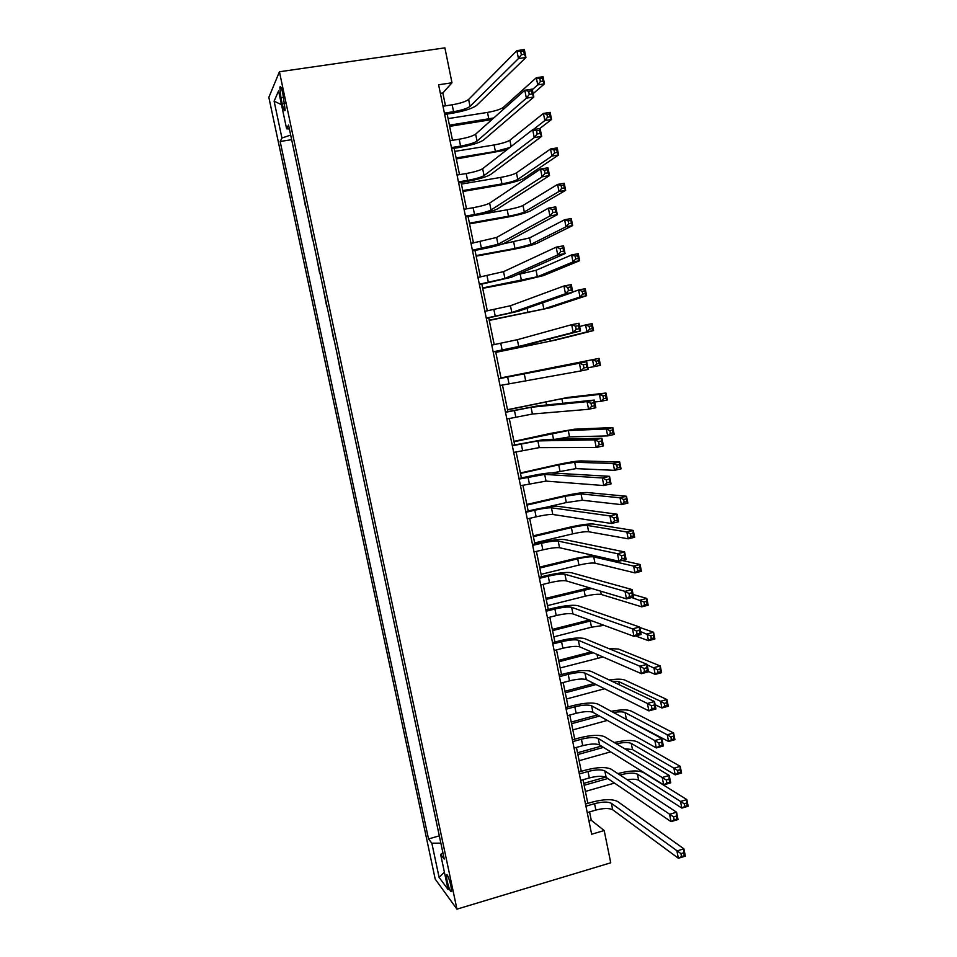 <?xml version="1.0" encoding="UTF-8"?>
<svg xmlns="http://www.w3.org/2000/svg" width="957" height="957" viewBox="0 0 957 957"><rect width="100%" height="100%" fill="white"/><g stroke="black" fill="none" stroke-linecap="round" stroke-linejoin="round"><path stroke-width="1.44" d="M450.926 885.907C448.845 877.557 447.326 873.956 446.369 875.105L447.027 880.703C449.096 889.029 450.615 892.618 451.584 891.493L450.926 885.907M268.845 97.363L435.196 879.076L456.956 909.15L279.432 71.763L268.845 97.363M445.472 105.832L442.852 92.949L451.991 82.769L438.617 84.79L591.653 834.229L604.178 830.532L591.282 820.293L589.572 811.919M280.915 97.686L282.231 103.894C283.571 109.684 284.564 111.778 285.186 110.175L282.817 93.427C281.478 87.649 280.497 85.556 279.875 87.159L280.915 97.686L283.643 97.279M290.677 135.081L281.932 138.011L280.162 141.48L428.521 838.942L439.311 835.844M281.932 138.011L274.109 101.191L278.571 90.879L286.622 128.812L289.385 129.016M442.912 852.783L440.651 854.469L444.239 859.075L288.547 125.044L286.622 128.812M440.651 854.469L448.091 889.567L439.096 877.354L431.846 843.201L428.521 838.942M604.178 830.532L610.745 862.795L456.956 909.15M451.991 82.769L444.885 47.85L279.432 71.763M587.837 803.39L583.004 779.74M581.294 771.33L576.413 747.441M574.726 739.175L569.798 715.046M568.147 706.9L563.171 682.532M561.532 674.529L556.507 649.911M554.904 642.051L549.832 617.181M548.253 609.453L543.133 584.344M541.578 576.748L536.41 551.399M534.879 543.947L529.664 518.335M528.168 511.026L522.893 485.163M521.421 477.986L516.098 451.883M514.663 444.849L509.28 418.484M507.88 411.594L502.449 384.977M501.061 378.23L495.606 351.446M494.207 344.616L488.752 317.88M487.316 310.846L481.873 284.193M480.402 276.98L474.983 250.399M473.464 242.982L468.057 216.485M466.502 208.865L461.107 182.452M459.516 174.641L454.144 148.299M452.505 140.296L447.146 114.039M440.352 93.331L442.852 92.949M588.95 820.974L591.282 820.293M280.162 141.48L291.646 139.674M294.983 155.417L298.763 173.205M436.248 821.417L432.672 804.514M429.585 789.992L425.997 773.077M422.898 758.458L419.31 741.543M416.187 726.83L412.599 709.903M409.464 695.093L405.864 678.154M402.706 663.261L399.117 646.31M395.935 631.321L392.334 614.358M389.128 599.273L385.539 582.299M382.31 567.118L378.709 550.143M375.467 534.855L371.866 517.869M368.601 502.497L365 485.498M361.722 470.019L358.109 453.02M354.808 437.445L351.195 420.434M347.87 404.751L344.257 387.705M340.608 372.058L337.295 354.856M333.646 339.209L330.297 321.899M326.648 306.228L323.287 288.823M319.626 273.152L316.241 255.639M312.592 239.968L309.183 222.347M305.522 206.664L302.101 188.936M431.846 843.201L440.866 843.153M281.502 104.672L274.109 101.191M439.096 877.354L444.395 872.174M444.395 113.129L453.582 111.694C461.752 110.258 467.231 108.488 470.019 106.406L518.455 58.58L516.876 50.649L524.352 49.549L525.943 57.468L476.646 105.378C472.423 108.5 464.217 111.132 452.027 113.273L444.67 114.433M442.983 106.227L452.171 104.791C460.353 103.368 465.832 101.586 468.607 99.456L516.876 50.649L520.716 51.57L521.35 54.752L524.352 54.31L523.718 51.14L520.716 51.57M524.352 54.31L525.943 57.468L518.455 58.58L521.35 54.752M523.718 51.14L524.352 49.549M492.03 119.505L449.67 126.36M448.079 118.62L487.496 112.412C495.2 111.048 500.463 109.385 503.274 107.411L536.315 77.732L543.05 76.716L544.461 83.857L533.157 93.642M449.419 125.188L493.764 117.962M532.355 89.611L537.738 84.886L536.315 77.732L539.82 78.63L540.394 81.501L543.086 81.082L542.523 78.223L539.82 78.63M543.086 81.082L544.461 83.857L537.738 84.886L540.394 81.501M542.523 78.223L543.05 76.716M451.441 147.581L460.592 146.086C468.739 144.627 474.229 142.952 477.053 141.062L526.374 98.164L524.795 90.257L532.248 89.109L533.827 97.004L483.656 139.985C479.385 142.82 471.167 145.332 459.001 147.51L451.668 148.706M450.029 140.703L459.193 139.22C467.351 137.76 472.83 136.061 475.641 134.136L524.795 90.257L528.647 91.274L529.281 94.444L532.271 93.977L531.637 90.819L528.647 91.274M532.271 93.977L533.827 97.004L526.374 98.164L529.281 94.444M531.637 90.819L532.248 89.109M458.451 181.914L467.578 180.371C475.701 178.875 481.204 177.284 484.051 175.586L534.257 137.581L532.678 129.709L540.119 128.513L541.686 136.373L490.642 174.485C486.312 177.021 478.093 179.402 465.963 181.627L458.642 182.871M457.051 175.059L466.179 173.528C474.313 172.033 479.804 170.43 482.651 168.695L532.678 129.709L536.542 130.822L537.176 133.98L540.155 133.49L539.533 130.343L536.542 130.822M540.155 133.49L541.686 136.373L534.257 137.581L537.176 133.98M539.533 130.343L540.119 128.513M465.437 216.138L474.528 214.535C482.651 213.016 488.142 211.509 491.037 210.002L542.105 176.854L540.538 169.018L547.954 167.762L549.509 175.586L497.604 208.853C493.226 211.102 484.984 213.363 472.89 215.636L465.592 216.916M464.037 209.296L473.141 207.717C481.263 206.198 486.754 204.666 489.637 203.135L540.538 169.018L544.413 170.214L545.047 173.361L548.014 172.846L547.392 169.712L544.413 170.214M548.014 172.846L549.509 175.586L542.105 176.854L545.047 173.361M547.392 169.712L547.954 167.762M506.755 149.914L456.322 158.97M454.778 151.397L494.075 144.974C501.767 143.586 507.031 141.995 509.878 140.201L543.432 113.428L550.131 112.364L551.555 119.469L539.712 128.573M456.106 157.941L495.391 151.469L509.782 147.557M533.181 129.638L544.844 120.546L543.432 113.428L546.937 114.397L547.512 117.244L550.203 116.814L549.629 113.967L546.937 114.397M550.203 116.814L551.555 119.469L544.844 120.546L547.512 117.244M549.629 113.967L550.131 112.364M462.781 190.599L501.935 183.911C509.614 182.488 514.878 180.993 517.761 179.402L551.926 156.087L550.514 148.993L557.201 147.88L558.613 154.962L523.957 178.349C519.603 180.729 511.696 182.966 500.26 185.084L462.949 191.472M461.441 184.079L500.631 177.428C508.299 176.016 513.574 174.497 516.457 172.882L550.514 148.993L554.031 150.022L554.605 152.869L557.285 152.426L556.711 149.579L554.031 150.022M557.285 152.426L558.613 154.962L551.926 156.087L554.605 152.869M556.711 149.579L557.201 147.88M469.42 223.148L508.478 216.234C516.122 214.799 521.409 213.375 524.316 211.964L558.984 191.496L557.572 184.426L564.235 183.277L565.647 190.335L530.489 210.863C526.087 212.98 518.18 215.122 506.767 217.263L469.564 223.866M468.093 216.653L507.162 209.774C514.818 208.339 520.106 206.903 523 205.456L557.572 184.426L561.101 185.538L561.675 188.373L564.343 187.907L563.781 185.072L561.101 185.538M564.343 187.907L565.647 190.335L558.984 191.496L561.675 188.373M563.781 185.072L564.235 183.277M472.399 250.232L497.999 244.298L549.928 215.971L548.373 208.159L555.754 206.856L557.309 214.655L504.542 243.114C500.116 245.076 491.862 247.205 479.792 249.514L472.519 250.842M471.011 243.425L496.599 237.456L548.373 208.159L552.249 209.439L552.883 212.574L555.838 212.047L555.216 208.925L552.249 209.439M555.838 212.047L557.309 214.655L549.928 215.971L552.883 212.574M555.216 208.925L555.754 206.856M476.036 255.603L514.986 248.461L530.848 244.406L566.018 226.785L564.606 219.739L571.257 218.543L572.657 225.577L536.997 243.281C532.559 245.136 524.639 247.157 513.251 249.346L476.155 256.153M501.994 244.155L529.544 237.922L564.606 219.739L568.147 220.911L568.709 223.735L571.377 223.256L570.815 220.433L568.147 220.911M571.377 223.256L572.657 225.577L566.018 226.785L568.709 223.735M570.815 220.433L571.257 218.543M479.337 284.217L504.925 278.475L557.728 254.933L556.173 247.157L563.529 245.805L565.073 253.569L511.445 277.243L479.421 284.66M477.95 277.434L503.538 271.656L556.173 247.157L560.06 248.521L560.682 251.643L563.637 251.093L563.015 247.983L560.06 248.521M563.637 251.093L565.073 253.569L557.728 254.933L560.682 251.643M563.015 247.983L563.529 245.805M482.639 287.937L537.356 276.752L573.016 261.943L571.616 254.921L578.243 253.689L579.643 260.699L543.492 275.592L519.723 281.322L482.723 288.332M517.127 274.743L536.052 270.293L571.616 254.921L575.169 256.177L575.731 258.988L578.387 258.486L577.825 255.675L575.169 256.177M578.387 258.486L579.643 260.699L573.016 261.943L575.731 258.988M577.825 255.675L578.243 253.689M486.252 318.095L511.839 312.532L565.479 293.751L563.936 285.999L571.269 284.588L572.812 292.328L518.335 311.264L486.312 318.358M484.876 311.324L510.452 305.738L563.936 285.999L567.836 287.459L568.458 290.557L571.401 289.995L570.779 286.885L567.836 287.459M571.401 289.995L572.812 292.328L565.479 293.751L568.458 290.557M570.779 286.885L571.269 284.588M489.218 320.176L543.839 308.991L580.002 296.981L578.614 289.983L585.217 288.703L586.605 295.701L549.952 307.795L489.266 320.416M572.753 292.029L578.614 289.983L582.167 291.299L582.717 294.11L585.373 293.596L584.811 290.784L582.167 291.299M585.373 293.596L586.605 295.701L580.002 296.981L582.717 294.11M584.811 290.784L585.217 288.703M493.142 351.841L518.718 346.482L573.219 332.414L571.676 324.686L578.985 323.239L580.516 330.943L525.202 345.178L493.166 351.937M491.766 345.106L517.342 339.699L571.676 324.686L575.588 326.229L576.21 329.328L579.129 328.741L578.518 325.643L575.588 326.229M579.129 328.741L580.516 330.943L573.219 332.414L576.21 329.328M578.518 325.643L578.985 323.239M495.774 352.308L550.299 341.123L586.964 331.888L585.576 324.925L592.156 323.61L593.543 330.572L556.4 339.891L495.798 352.391M579.631 326.504L585.576 324.925L589.129 326.313L589.691 329.1L592.335 328.574L591.773 325.787L589.129 326.313M592.335 328.574L593.543 330.572L586.964 331.888L589.691 329.1M591.773 325.787L592.156 323.61M500.021 385.48L580.911 370.921L579.38 363.229L586.665 361.722L498.633 378.733M498.645 378.769L579.38 363.229L583.303 364.856L583.914 367.931L586.832 367.332L586.222 364.246L583.303 364.856M586.222 364.246L586.665 361.722L588.196 369.402L580.911 370.921L583.914 367.931M588.196 369.402L586.832 367.332M587.861 367.739L593.89 366.687L592.503 359.736L599.07 358.385L501.001 377.895M501.001 377.931L592.503 359.736L596.079 361.196L596.63 363.983L599.261 363.433L598.711 360.645L596.079 361.196M598.711 360.645L599.07 358.385L600.458 365.323L593.89 366.687L596.63 363.983M600.458 365.323L599.261 363.433M506.863 419.01L532.427 414.022L588.591 409.285L587.06 401.617L594.309 400.062L537.511 405.912L505.452 412.108M505.499 412.311L531.051 407.287L587.06 401.617L590.983 403.328L591.605 406.402L594.512 405.768L593.902 402.706L590.983 403.328M593.902 402.706L594.309 400.062L595.84 407.718L588.591 409.285L591.605 406.402M595.84 407.718L594.512 405.768M594.692 401.952L600.805 401.354L599.417 394.428L605.972 393.028L567.956 397.406L507.485 409.692M507.521 409.871L561.891 398.698L599.417 394.428L603.006 395.959L603.556 398.734L606.176 398.172L605.625 395.397L603.006 395.959M605.625 395.397L605.972 393.028L607.348 399.954L600.805 401.354L603.556 398.734M607.348 399.954L606.176 398.172M513.682 452.422L539.234 447.625L596.223 447.493L594.704 439.861L601.941 438.258L544.306 439.502L512.246 445.376M512.318 445.747L537.882 440.914L594.704 439.861L598.639 441.656L599.261 444.706L602.156 444.06L601.546 441.01L598.639 441.656M601.546 441.01L601.941 438.258L603.46 445.878L596.223 447.493L599.261 444.706M603.46 445.878L602.156 444.06M555.419 439.263L569.571 436.894L607.683 435.902L606.307 428.999L612.839 427.564L574.344 429.215L550.454 433.401L513.957 441.38M514.017 441.715L568.291 430.542L606.307 428.999L609.896 430.59L610.446 433.365L613.066 432.779L612.516 430.016L609.896 430.59M612.516 430.016L612.839 427.564L614.203 434.454L607.683 435.902L610.446 433.365M614.203 434.454L613.066 432.779M520.488 485.713L546.028 481.108L603.843 485.558L602.324 477.962L609.525 476.311L551.088 472.961C546.327 473.021 538.013 474.337 526.147 476.921L519.017 478.536M519.125 479.062L544.677 474.409L602.324 477.962L606.271 479.828L606.882 482.878L609.776 482.208L609.166 479.158L606.271 479.828M609.166 479.158L609.525 476.311L611.045 483.895L603.843 485.558L606.882 482.878M611.045 483.895L609.776 482.208M551.794 473.009L575.958 468.619L614.55 470.33L613.174 463.451L619.681 461.98L580.72 460.915C575.982 461.071 568.015 462.351 556.807 464.791L520.405 472.973M520.5 473.452L558.709 464.863L574.678 462.279L613.174 463.451L616.775 465.114L617.313 467.865L619.921 467.279L619.382 464.516L616.775 465.114M619.382 464.516L619.681 461.98L621.045 468.846L614.55 470.33L617.313 467.865M621.045 468.846L619.921 467.279M527.259 518.897L536.123 516.828C544.055 515.069 549.617 514.28 552.799 514.471L611.415 523.479L609.908 515.907L617.098 514.208L557.847 506.325C553.038 506.097 544.712 507.306 532.882 509.925L525.764 511.576M525.907 512.27L534.772 510.213C542.715 508.454 548.265 507.653 551.447 507.808L609.908 515.907L613.868 517.857L614.478 520.895L617.361 520.213L616.751 517.175L613.868 517.857M616.751 517.175L617.098 514.208L618.605 521.768L611.415 523.479L614.478 520.895M618.605 521.768L617.361 520.213M544.904 507.533L566.329 502.557L582.323 500.236L621.38 504.638L620.016 497.784L626.5 496.264L587.072 492.52C582.287 492.424 574.308 493.609 563.123 496.085L526.828 504.459M526.96 505.093L565.061 496.288L581.043 493.92L620.016 497.784L623.617 499.506L624.167 502.258L626.763 501.647L626.213 498.896L623.617 499.506M626.213 498.896L626.5 496.264L627.864 503.107L621.38 504.638L624.167 502.258M627.864 503.107L626.763 501.647M534.018 551.974L542.846 549.856C550.765 548.062 556.328 547.356 559.546 547.727L618.976 561.245L617.468 553.708L624.634 551.962L564.57 539.569C559.725 539.078 551.388 540.167 539.581 542.822L532.487 544.509M532.666 545.37L541.506 543.265C549.426 541.471 554.988 540.753 558.194 541.088L617.468 553.708L621.44 555.742L622.038 558.756L624.909 558.063L624.311 555.036L621.44 555.742M624.311 555.036L624.634 551.962L626.129 559.486L618.976 561.245L622.038 558.756M626.129 559.486L624.909 558.063M534.676 542.918L572.645 533.862C580.121 532.188 585.457 531.482 588.663 531.745L628.199 538.827L626.835 531.996L633.295 530.441L593.4 524.029C588.579 523.682 580.588 524.771 569.439 527.271L533.228 535.848M533.396 536.626L571.389 527.618C578.865 525.931 584.201 525.214 587.395 525.453L626.835 531.996L630.448 533.791L630.986 536.53L633.582 535.896L633.032 533.169L630.448 533.791M633.032 533.169L633.295 530.441L634.658 537.26L628.199 538.827L630.986 536.53M634.658 537.26L633.582 535.896M540.741 584.942L549.557 582.765C557.452 580.947 563.027 580.325 566.269 580.875L626.5 598.879L624.993 591.366L632.134 589.572L571.281 572.693C566.388 571.939 558.051 572.908 546.268 575.612L539.198 577.334M539.401 578.351L548.217 576.198C556.113 574.379 561.687 573.733 564.929 574.248L624.993 591.366L628.976 593.472L629.574 596.486L632.445 595.768L631.835 592.754L628.976 593.472M631.835 592.754L632.134 589.572L633.63 597.072L626.5 598.879L629.574 596.486M633.63 597.072L632.445 595.768M593.208 555.383L575.719 558.362L539.616 567.13M539.808 568.051L577.693 558.84C585.158 557.141 590.493 556.495 593.723 556.89L633.63 566.089L640.077 564.498L622.146 560.467M541.088 574.332L578.949 565.073C586.414 563.374 591.749 562.728 594.979 563.159L634.981 572.896L633.63 566.089L637.242 567.944L637.781 570.671L640.365 570.037L639.826 567.31L637.242 567.944M639.826 567.31L640.077 564.498L641.429 571.293L634.981 572.896L637.781 570.671M641.429 571.293L640.365 570.037M547.452 617.791L556.232 615.566C564.116 613.724 569.69 613.174 572.968 613.904L633.989 636.357L632.493 628.869L639.611 627.026L577.968 605.709C573.028 604.68 564.678 605.542 552.919 608.281L545.873 610.052M546.112 611.224L554.904 609.023C562.788 607.181 568.362 606.606 571.628 607.312L632.493 628.869L636.489 631.07L637.087 634.06L639.934 633.319L639.336 630.328L636.489 631.07M639.336 630.328L639.611 627.026L641.106 634.503L633.989 636.357L637.087 634.06M641.106 634.503L639.934 633.319M589.368 587.777L545.98 598.316M546.196 599.381L591.689 588.471M547.476 605.637L585.241 596.187C592.682 594.453 598.029 593.89 601.283 594.476L641.752 606.846L640.4 600.063L646.824 598.424L633.115 594.5M631.787 597.539L644.025 601.989L644.563 604.704L647.135 604.046L646.597 601.331L644.025 601.989M646.597 601.331L646.824 598.424L648.176 605.207L641.752 606.846L644.563 604.704M648.176 605.207L647.135 604.046M554.139 650.533L562.895 648.26C570.755 646.394 576.341 645.915 579.655 646.824L641.465 673.692L639.97 666.239L647.064 664.349L584.631 638.618C579.643 637.326 571.293 638.068 559.558 640.843L552.536 642.661M552.799 643.989L561.568 641.728C569.427 639.874 575.013 639.372 578.315 640.245L639.97 666.239L643.965 668.512L644.563 671.503L647.411 670.737L646.812 667.747L643.965 668.512M646.812 667.747L647.064 664.349L648.547 671.802L641.465 673.692L644.563 671.503M648.547 671.802L647.411 670.737M589.416 619.957L552.321 629.407M552.572 630.615L591.45 620.71M553.84 636.848L591.51 627.194L604.011 625.328M635.568 635.95L648.487 640.676L647.147 633.917L653.547 632.254L639.695 627.445M640.52 631.572L650.772 635.903L651.31 638.618L653.882 637.948L653.344 635.233L650.772 635.903M653.344 635.233L653.547 632.254L654.899 639.001L648.487 640.676L651.31 638.618M654.899 639.001L653.882 637.948M560.802 683.166L569.535 680.846C577.37 678.956 582.969 678.549 586.306 679.637L648.894 710.895L647.411 703.467L654.48 701.529L591.27 671.419C586.246 669.852 577.872 670.486 566.173 673.309L559.163 675.152M559.474 676.647L568.207 674.338C576.054 672.448 581.641 672.029 584.978 673.082L647.411 703.467L651.418 705.811L652.016 708.79L654.851 708.013L654.253 705.034L651.418 705.811M654.253 705.034L654.48 701.529L655.964 708.946L648.894 710.895L652.016 708.79M655.964 708.946L654.851 708.013M591.27 651.873L558.649 660.39M558.924 661.754L593.304 652.77M560.192 667.962L603.018 656.981M648.499 671.539L655.21 674.386L653.87 667.651L660.258 665.952L618.509 649.037L608.736 648.547M647.171 664.888L657.507 669.709L658.045 672.412L660.605 671.718L660.067 669.027L657.507 669.709M660.067 669.027L660.258 665.952L661.598 672.675L655.21 674.386L658.045 672.412M661.598 672.675L660.605 671.718M567.441 715.68L576.15 713.324C583.973 711.398 589.572 711.075 592.933 712.331L656.311 747.943L654.827 740.551L661.873 738.565L597.898 704.101C592.814 702.282 584.44 702.797 572.776 705.656L565.778 707.546M566.113 709.185L574.834 706.828C582.657 704.914 588.244 704.579 591.617 705.799L654.827 740.551L658.847 742.979L659.433 745.946L662.256 745.144L661.67 742.177L658.847 742.979M661.67 742.177L661.873 738.565L663.345 745.958L656.311 747.943L659.433 745.946M663.345 745.958L662.256 745.144M594.07 683.513L564.953 691.289M565.264 692.784L596.115 684.53M566.52 698.981L604.573 688.765M611.75 681.169L618.82 681.635L660.569 701.278L666.933 699.531L624.742 680.044C621.811 678.908 616.631 678.884 609.214 679.96M655.114 704.723L661.897 707.989L660.569 701.278L664.206 703.395L664.744 706.087L667.304 705.381L666.766 702.701L664.206 703.395M666.766 702.701L666.933 699.531L668.273 706.242L661.897 707.989L664.744 706.087M668.273 706.242L667.304 705.381M574.068 748.099L582.741 745.682C590.553 743.745 596.151 743.493 599.549 744.929L663.691 784.86L662.22 777.491L669.242 775.469L604.489 736.675C599.369 734.593 590.983 735 579.344 737.895L572.37 739.821M572.741 741.627L581.425 739.223C589.237 737.285 594.835 737.01 598.233 738.421L666.239 779.991L666.826 782.946L669.649 782.132L669.051 779.177L666.239 779.991M669.051 779.177L669.242 775.469L670.701 782.826L663.691 784.86L666.826 782.946M670.701 782.826L669.649 782.132M597.515 714.903L571.233 722.08M571.568 723.719L599.572 716.063M572.836 729.892L607.324 720.418M613.473 712.487C618.988 711.601 622.851 711.625 625.041 712.57L667.244 734.785L673.596 733.002L630.95 710.955C627.086 709.412 620.531 709.532 611.26 711.302M623.904 718.109L668.572 741.472L667.244 734.785L670.893 736.962L671.431 739.653L673.979 738.936L673.441 736.256L670.893 736.962M673.441 736.256L673.596 733.002L674.924 739.689L668.572 741.472L671.431 739.653M674.924 739.689L673.979 738.936M580.66 780.41L589.321 777.945C597.096 775.971 602.707 775.792 606.14 777.407L671.036 821.632L669.577 814.287L676.575 812.218L611.068 769.141C605.901 766.808 597.503 767.107 585.887 770.026L578.949 772M579.344 773.95L588.005 771.498C595.792 769.536 601.403 769.344 604.824 770.923L673.608 816.871L674.195 819.814L677.006 818.977L676.408 816.034L673.608 816.871M676.408 816.034L676.575 812.218L678.034 819.551L671.036 821.632L674.195 819.814M678.034 819.551L677.006 818.977M601.427 746.101L577.502 752.776M577.861 754.547L603.508 747.381M579.117 760.707L610.674 751.855M616.392 743.804C623.282 742.261 628.235 742.13 631.249 743.41L673.895 768.172L680.224 766.354L637.135 741.759C632.41 739.821 624.789 740.084 614.262 742.524M624.67 748.757L632.481 749.558L675.223 774.847L673.895 768.172L677.556 770.421L678.082 773.089L680.63 772.359L680.092 769.691L677.556 770.421M680.092 769.691L680.224 766.354L681.551 773.017L675.223 774.847L678.082 773.089M681.551 773.017L680.63 772.359M587.239 812.601L595.864 810.089C603.628 808.103 609.25 807.995 612.707 809.778L678.369 858.262L676.91 850.952L683.884 848.835L617.624 801.499C612.408 798.904 604.011 799.095 592.419 802.062L585.493 804.059M585.923 806.177L594.56 803.677C602.324 801.691 607.934 801.571 611.391 803.318L680.941 853.608L681.528 856.539L684.327 855.69L683.741 852.759L680.941 853.608M683.741 852.759L683.884 848.835L685.344 856.144L678.369 858.262L681.528 856.539M685.344 856.144L684.327 855.69M627.17 779.74C632.625 778.914 636.453 779.106 638.666 780.29L681.851 808.091L680.523 801.452L686.839 799.597L643.307 772.466C638.163 770.229 630.113 770.493 619.167 773.28L617.899 773.639M605.649 777.132L583.746 783.376M584.141 785.29L607.791 778.531M620.04 775.038L621.308 774.68C628.653 772.813 634.024 772.646 637.434 774.153L684.195 803.76L684.722 806.428L687.258 805.674L686.719 803.019L684.195 803.76M585.385 791.427L614.478 783.089M686.719 803.019L686.839 799.597L688.155 806.237L681.851 808.091L684.722 806.428M688.155 806.237L687.258 805.674M284.839 103.512L282.231 103.894M452.171 104.791L453.582 111.694M468.607 99.456L470.019 106.406M487.496 112.412L488.812 118.931M503.274 107.411L503.633 109.158M459.193 139.22L460.592 146.086M475.641 134.136L477.053 141.062M466.179 173.528L467.578 180.371M482.651 168.695L484.051 175.586M473.141 207.717L474.528 214.535M489.637 203.135L491.037 210.002M494.075 144.974L495.391 151.469M509.878 140.201L511.146 146.493M500.631 177.428L501.935 183.911M516.457 172.882L517.761 179.402M507.162 209.774L508.478 216.234M523 205.456L524.316 211.964M480.079 241.786L481.467 248.581M496.599 237.456L497.999 244.298M513.682 242.025L514.986 248.461M529.544 237.922L530.848 244.406M487.005 275.736L488.381 282.518M503.538 271.656L504.925 278.475M520.177 274.169L521.469 280.58M536.052 270.293L537.356 276.752M493.896 309.578L495.271 316.336M510.452 305.738L511.839 312.532M527.056 308.238L527.941 312.604M542.595 302.831L543.839 308.991M500.762 343.3L502.138 350.035M517.342 339.699L518.718 346.482M534.066 342.893L534.389 344.52M549.844 338.838L550.299 341.123M507.617 376.914L508.98 383.613M524.209 373.553L525.584 380.312M555.455 366.746L555.622 367.548M514.435 410.409L515.799 417.096M531.051 407.287L532.427 414.022M545.945 401.701L546.603 404.978M561.891 398.698L562.812 403.304M521.242 443.785L522.594 450.448M537.882 440.914L539.234 447.625M552.333 433.33L553.541 439.299M568.291 430.542L569.571 436.894M528.013 477.053L529.365 483.692M544.677 474.409L546.028 481.108M558.709 464.863L559.977 471.155M574.678 462.279L575.958 468.619M534.772 510.213L536.123 516.828M551.447 507.808L552.799 514.471M565.061 496.288L566.329 502.557M581.043 493.92L582.323 500.236M541.506 543.265L542.846 549.856M558.194 541.088L559.546 547.727M571.389 527.618L572.645 533.862M587.395 525.453L588.663 531.745M548.217 576.198L549.557 582.765M564.929 574.248L566.269 580.875M577.693 558.84L578.949 565.073M593.723 556.89L594.979 563.159M554.904 609.023L556.232 615.566M571.628 607.312L572.968 613.904M583.985 589.967L585.241 596.187M600.613 591.139L601.283 594.476M561.568 641.728L562.895 648.26M578.315 640.245L579.655 646.824M590.254 620.997L591.51 627.194M568.207 674.338L569.535 680.846M584.978 673.082L586.306 679.637M597.001 654.361L597.754 658.105M574.834 706.828L576.15 713.324M591.617 705.799L592.933 712.331M618.82 681.635L619.466 684.841M581.425 739.223L582.741 745.682M598.233 738.421L599.549 744.929M625.041 712.57L626.285 718.743M588.005 771.498L589.321 777.945M604.824 770.923L606.14 777.407M631.249 743.41L632.481 749.558M594.56 803.677L595.864 810.089M611.391 803.318L612.707 809.778M621.308 774.68L621.583 776.055M637.434 774.153L638.666 780.29M447.17 874.877L446.369 875.105M280.832 87.027L279.875 87.159"/></g></svg>
